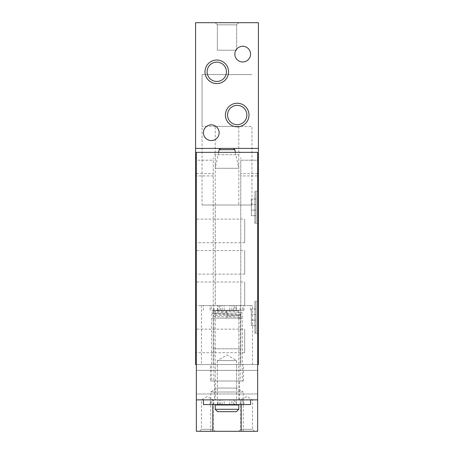 <?xml version="1.0" encoding="UTF-8"?>
<svg xmlns="http://www.w3.org/2000/svg" width="454" height="454" viewBox="0 0 454 454"><rect width="100%" height="100%" fill="white"/><g stroke="black" fill="none" stroke-linecap="round" stroke-linejoin="round"><path stroke-width="0.34" stroke-dasharray="2.27 1.7" d="M201.463 364.511L252.537 364.511L201.463 364.511L201.463 305.576L252.537 305.576L201.463 305.576M196.355 364.511L257.645 364.511L240.751 364.511L257.645 364.511L257.645 431.3L196.355 431.3L196.355 364.511L213.249 364.511L213.249 157.85L213.249 364.511L213.249 160.211L196.355 160.211L196.355 152.351L257.645 152.351L257.645 160.211L240.751 160.211L240.751 364.511L196.355 364.511L196.355 160.211L213.249 160.211L213.249 364.511L240.751 364.511L240.751 157.85L240.751 364.511L240.751 160.211L257.645 160.211L257.645 175.925L240.751 175.925M258.428 364.511L195.572 364.511L195.572 22.7L258.428 22.7L258.428 364.511M196.355 157.85L195.572 157.85M257.645 157.85L258.428 157.85M258.428 148.424L195.572 148.424M215.213 22.7L238.787 22.7L215.213 22.7L238.787 22.7L215.213 22.7L217.341 24.828L236.659 24.828L217.341 24.828L236.659 24.828L217.341 24.828L215.213 22.7M242.714 46.274A7.86 7.86 0 0 1 250.574 54.128A7.86 7.86 0 0 1 242.714 61.988A7.86 7.86 0 0 1 234.86 54.128A7.86 7.86 0 0 1 242.714 46.274M211.286 124.85A7.86 7.86 0 0 1 219.14 132.71A7.86 7.86 0 0 1 211.286 140.564A7.86 7.86 0 0 1 203.426 132.71A7.86 7.86 0 0 1 211.286 124.85M237.215 105.368A9.659 9.659 0 0 1 246.874 115.027A9.659 9.659 0 0 1 237.215 124.691A9.659 9.659 0 0 1 227.556 115.027A9.659 9.659 0 0 1 237.215 105.368M216.785 62.147A9.659 9.659 0 0 1 226.444 71.811A9.659 9.659 0 0 1 216.785 81.47A9.659 9.659 0 0 1 207.126 71.811A9.659 9.659 0 0 1 216.785 62.147M217.341 50.201L236.659 50.201L217.341 50.201L217.341 24.828L217.341 50.201L236.659 50.201L217.341 50.201M236.035 310.684L217.965 310.684L236.035 310.684L236.035 310.292L234.593 310.292L234.593 305.576L235.104 305.576L215.213 305.576L238.787 305.576L215.213 305.576L215.213 204.998L238.787 204.998L215.213 204.998M202.053 204.998L251.947 204.998L202.053 204.998L202.053 74.558L251.947 74.558L202.053 74.558L251.947 74.558L202.053 74.558L202.053 126.422L251.947 126.422L202.053 126.422M218.601 152.351L215.213 168.298L238.787 168.298L215.213 168.298L215.213 154.706L238.787 154.706L215.213 154.706L213.857 152.351L240.143 152.351L213.857 152.351M256.073 215.684L256.073 199.028L256.073 215.684L251.357 215.684L251.357 210.106L251.357 215.684L256.073 215.684M256.073 222.284L256.073 192.428L256.073 222.284L254.893 223.464L254.893 191.248L254.893 223.464L257.645 223.464L257.645 191.248L257.645 223.464M256.073 325.694L256.073 309.032L256.073 325.694L251.357 325.694L251.357 320.115L251.357 325.694L256.073 325.694M256.073 332.294L256.073 302.432L256.073 332.294L254.893 333.474L254.893 301.257L254.893 333.474L257.645 333.474L257.645 301.257L257.645 333.474M257.645 399.872L241.165 399.872L241.165 404.582M236.659 364.511L217.341 364.511L236.659 364.511L236.659 388.056L217.341 388.056L236.659 388.056L243.242 392.012L210.758 392.012L243.242 392.012L243.242 431.3L210.758 431.3L243.242 431.3M196.355 399.872L212.835 399.872L212.835 404.582M238.787 431.3L254.501 431.3L238.787 431.3L240.751 429.336L252.537 429.336L240.751 429.336L240.751 399.872L252.537 399.872L240.751 399.872L246.647 396.467L252.537 399.872L252.537 429.336L254.501 431.3M199.499 431.3L215.213 431.3L199.499 431.3L201.463 429.336L213.249 429.336L201.463 429.336L201.463 399.872L213.249 399.872L201.463 399.872L207.353 396.467L213.249 399.872L213.249 429.336L215.213 431.3M210.497 364.511L243.503 364.511L210.497 364.511L210.497 381.008L243.503 381.008L210.497 381.008M257.645 364.511L257.645 175.925M217.341 399.872L236.659 399.872L217.341 399.872L217.341 360.578L236.659 360.578L217.341 360.578L227 355.005L236.659 360.578L236.659 399.872M214.43 399.872L239.57 399.872L214.43 399.872L214.43 381.008L239.57 381.008L214.43 381.008M212.835 399.872L241.165 399.872M257.645 370.402L257.645 393.976L257.645 370.402L257.645 393.976L257.645 370.402L196.355 370.402L196.355 393.976L196.355 370.402L196.355 393.976L196.355 370.402L257.645 370.402M196.355 329.15L196.355 352.724L196.355 329.15L244.678 329.15L244.678 352.724L244.678 329.15M196.355 282.002L196.355 305.576L196.355 282.002L244.678 282.002L244.678 305.576L244.678 282.002M196.355 250.574L196.355 274.148L196.355 250.574L244.678 250.574L244.678 274.148L244.678 250.574M196.355 219.14L196.355 242.714L196.355 219.14L244.678 219.14L244.678 242.714L244.678 219.14M210.758 431.3L210.758 392.012L217.341 388.056L217.341 364.511M256.073 320.115L251.357 320.115L251.357 309.032L251.357 320.115L256.073 320.115M256.073 314.611L251.357 314.611L256.073 314.611M256.073 309.032L251.357 309.032L256.073 309.032M256.073 210.106L251.357 210.106L251.357 199.028L251.357 210.106L256.073 210.106M256.073 204.606L251.357 204.606L256.073 204.606M256.073 199.028L251.357 199.028L256.073 199.028M220.712 148.424L233.288 148.424L220.712 148.424M227 318.152L236.489 318.152L227 318.152L236.489 318.152L227 318.152L227 316.183L227 318.152M226.716 310.292L227 312.409L227 310.292L222.602 310.292L229.792 310.292L229.792 305.576L236.001 305.576L236.035 310.292M224.208 310.292L224.208 305.576L215.258 305.576L224.208 305.576M217.965 310.684L217.999 305.576M217.965 310.292L219.407 310.292L219.407 305.576L234.593 305.576M229.792 305.576L219.407 305.576M229.792 310.292L243.912 310.292L242.765 310.292L242.765 305.576L236.001 305.576M229.792 404.582L229.792 399.872L236.001 399.872L236.001 404.582L234.593 404.582L234.593 399.872L219.407 399.872L219.407 404.582L217.965 404.582L217.999 399.872L224.208 399.872L224.208 404.582L231.892 404.582L231.892 399.872L230.643 399.872L236.001 399.872M217.965 404.979L236.035 404.979L217.965 404.979M234.593 399.872L219.407 399.872M217.999 399.872L224.208 399.872M229.792 399.872L210.088 399.872L215.258 399.872L215.213 310.684L238.787 310.684L215.213 310.684M236.432 411.653L217.568 411.653M238.787 409.298L215.213 409.298M238.787 404.979L215.213 404.979M231.892 404.582L243.912 404.582L242.765 404.582L242.765 399.872L235.104 399.872L250.574 399.872L215.213 399.872M215.213 126.422L238.787 126.422L215.213 126.422L215.258 305.576L210.088 305.576L242.765 305.576M234.593 404.582L250.574 404.582M203.426 404.582L219.407 404.582M217.999 404.582L211.235 404.582L211.235 399.872M224.208 404.582L211.235 404.582M242.765 399.872L231.892 399.872M242.765 404.582L236.001 404.582M234.593 310.292L219.407 310.292M217.999 310.292L211.235 310.292L211.235 305.576M227 310.292L211.235 310.292M242.765 310.292L236.001 310.292M240.16 318.152L213.84 318.152L240.16 318.152L240.16 381.008L213.84 381.008L240.16 381.008M242.322 318.152L211.678 318.152L242.322 318.152L242.322 381.008L211.678 381.008L242.322 381.008M240.751 348.797L213.249 348.797L240.751 348.797M257.645 173.57L240.751 173.57M196.355 173.57L213.249 173.57M213.249 175.925L196.355 175.925M234.826 149.667L219.174 149.667M227 312.409C218.243 312.363 212.398 312.942 213.386 312.976C214.033 312.352 214.033 311.745 213.386 311.155L227 311.722L227 313.884L227 311.722C233.742 311.66 238.588 311.915 241.545 312.488C243.44 314.06 242.164 314.934 237.709 315.116L227 315.371L227 313.209L227 315.371C218.198 315.326 212.313 315.905 213.312 315.939C213.953 315.32 213.953 314.713 213.312 314.123L227 314.696L227 316.852L227 314.696L240.762 315.229C242.43 315.7 242.799 316.427 241.874 317.42C242.345 317.658 240.603 317.902 236.642 318.152M240.07 404.582L240.07 399.872M236.432 404.582L236.432 399.872M213.93 404.582L213.93 399.872M217.568 404.582L217.568 399.872M210.106 404.582L210.106 399.872M220.434 404.582L220.434 399.872M222.108 404.582L222.108 399.872M233.566 404.582L233.566 399.872M243.894 404.582L243.894 399.872M240.07 310.292L240.07 305.576M236.432 310.292L236.432 305.576M213.93 310.292L213.93 305.576M217.568 310.292L217.568 305.576M210.106 310.292L210.106 305.576M220.434 310.292L220.434 305.576M222.108 310.292L222.108 305.576M231.892 310.292L231.892 305.576M233.566 310.292L233.566 305.576M243.894 310.292L243.894 305.576M236.659 50.201L236.659 24.828L238.787 22.7L236.659 24.828L236.659 50.201M252.537 364.511L252.537 305.576M238.787 126.422L238.787 204.998M251.947 204.998L251.947 126.422M235.399 152.351L238.787 168.298L238.787 154.706L240.143 152.351M239.57 399.872L239.57 381.008M243.503 381.008L243.503 364.511M257.645 393.976L196.355 393.976L257.645 393.976M257.645 301.257L254.893 301.257L256.073 302.432M257.645 191.248L254.893 191.248L256.073 192.428M244.678 242.714L196.355 242.714M244.678 274.148L196.355 274.148M244.678 305.576L196.355 305.576M244.678 352.724L196.355 352.724M222.642 310.281L212.671 310.939C211.28 312.142 211.507 312.948 213.352 313.356L240.654 314.457C240.007 313.867 240.007 313.26 240.654 312.636C241.647 312.67 235.779 313.249 227 313.209L213.278 313.742C211.649 314.236 211.246 314.934 212.069 315.848C212.324 316.495 215.61 316.744 227 316.852C235.83 316.813 241.727 317.397 240.728 317.431C240.087 316.807 240.087 316.2 240.728 315.609L227 316.183M238.787 399.872L238.787 310.684M210.088 404.582L210.088 399.872M243.912 404.582L243.912 399.872M250.574 310.292L250.574 305.576M203.426 310.292L203.426 305.576M210.088 310.292L210.088 305.576M243.912 310.292L243.912 305.576M213.84 318.152L213.84 381.008M211.678 318.152L211.678 381.008"/><path stroke-width="0.68" d="M257.645 364.511L258.428 364.511L258.428 22.7L195.572 22.7L195.572 364.511L196.355 364.511M195.572 157.85L196.355 157.85M258.428 157.85L257.645 157.85M216.785 60.024A11.787 11.787 0 0 1 226.994 77.702A11.787 11.787 0 0 1 206.576 77.702A11.787 11.787 0 0 1 216.785 60.024M237.215 103.24A11.787 11.787 0 0 1 247.424 120.923A11.787 11.787 0 0 1 227.006 120.923A11.787 11.787 0 0 1 237.215 103.24M211.286 124.85A7.86 7.86 0 0 1 218.09 136.637A7.86 7.86 0 0 1 204.482 136.637A7.86 7.86 0 0 1 211.286 124.85M242.714 46.274A7.86 7.86 0 0 1 249.518 58.061A7.86 7.86 0 0 1 235.91 58.061A7.86 7.86 0 0 1 242.714 46.274M258.428 148.424L195.572 148.424M237.215 105.368A9.659 9.659 0 0 1 245.58 119.856A9.659 9.659 0 0 1 228.85 119.856A9.659 9.659 0 0 1 237.215 105.368M216.785 62.147A9.659 9.659 0 0 1 225.15 76.641A9.659 9.659 0 0 1 208.42 76.641A9.659 9.659 0 0 1 216.785 62.147M241.165 404.582L241.165 431.3L257.645 431.3L257.645 399.872L196.355 399.872L196.355 431.3L241.165 431.3M212.835 404.582L212.835 431.3M257.645 399.872L257.645 152.351L196.355 152.351L196.355 399.872M220.712 148.424L219.174 149.667L218.601 152.351M217.965 404.979L217.965 404.582M215.213 409.298L217.568 411.653L236.432 411.653L238.787 409.298L238.787 404.979L215.213 404.979L215.213 409.298L238.787 409.298M250.574 399.872L250.574 404.582L203.426 404.582L203.426 399.872M258.428 173.57L257.645 173.57M195.572 173.57L196.355 173.57M219.174 149.667L234.826 149.667L235.399 152.351M234.826 149.667L233.288 148.424M236.035 404.979L236.035 404.582"/></g></svg>
